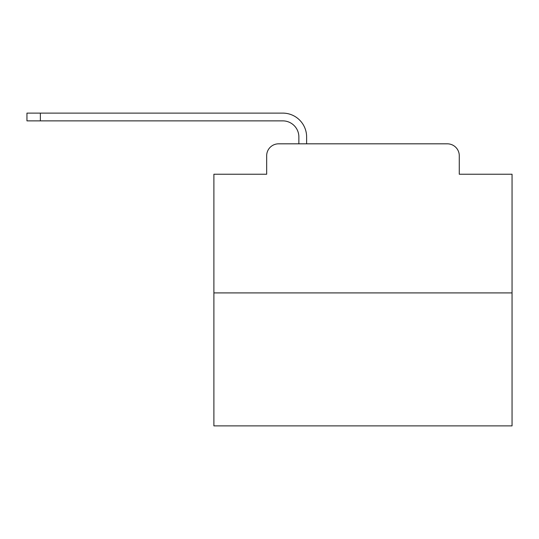 <?xml version="1.0" encoding="UTF-8"?>
<svg xmlns="http://www.w3.org/2000/svg" width="539" height="539" viewBox="0 0 539 539"><rect width="100%" height="100%" fill="white"/><g stroke="black" fill="none" stroke-linecap="round" stroke-linejoin="round"><path stroke-width="0.81" d="M266.67 155.751L266.67 174.238L266.67 155.751A11.925 11.925 0 0 1 278.596 143.825L298.869 143.825L298.869 136.967A16.103 16.103 0 0 0 282.766 120.871L26.95 120.871L26.95 113.116L282.766 113.116A23.851 23.851 0 0 1 306.624 136.967L306.624 143.825L316.46 143.825M512.05 292.906L213.895 292.906L213.895 425.884L512.05 425.884L512.05 174.238L459.275 174.238L459.275 155.751A11.925 11.925 0 0 0 447.35 143.825L278.596 143.825M213.895 292.906L213.895 174.238L266.67 174.238M409.485 143.825L447.35 143.825M459.275 174.238L459.275 155.751M298.869 136.967A16.103 16.103 0 0 0 282.766 120.871A16.103 16.103 0 0 1 298.869 136.967A16.103 16.103 0 0 0 282.766 120.871A16.103 16.103 0 0 1 298.869 136.967A16.103 16.103 0 0 0 282.766 120.871A16.103 16.103 0 0 1 298.869 136.967A16.103 16.103 0 0 0 282.766 120.871A16.103 16.103 0 0 1 298.869 136.967A16.103 16.103 0 0 0 282.766 120.871A16.103 16.103 0 0 1 298.869 136.967A16.103 16.103 0 0 0 282.766 120.871A16.103 16.103 0 0 1 298.869 136.967A16.103 16.103 0 0 0 282.766 120.871A16.103 16.103 0 0 1 298.869 136.967A16.103 16.103 0 0 0 282.766 120.871A16.103 16.103 0 0 1 298.869 136.967A16.103 16.103 0 0 0 282.766 120.871A16.103 16.103 0 0 1 298.869 136.967A16.103 16.103 0 0 0 282.766 120.871A16.103 16.103 0 0 1 298.869 136.967A16.103 16.103 0 0 0 282.766 120.871A16.103 16.103 0 0 1 298.869 136.967A16.103 16.103 0 0 0 282.766 120.871A16.103 16.103 0 0 1 298.869 136.967A16.103 16.103 0 0 0 282.766 120.871A16.103 16.103 0 0 1 298.869 136.967A16.103 16.103 0 0 0 282.766 120.871A16.103 16.103 0 0 1 298.869 136.967A16.103 16.103 0 0 0 282.766 120.871A16.103 16.103 0 0 1 298.869 136.967A16.103 16.103 0 0 0 282.766 120.871A16.103 16.103 0 0 1 298.869 136.967M40.364 113.116L282.766 113.116L40.364 113.116L282.766 113.116L40.364 113.116L282.766 113.116L40.364 113.116L282.766 113.116L40.364 113.116L282.766 113.116L40.364 113.116L282.766 113.116L40.364 113.116L282.766 113.116L40.364 113.116L282.766 113.116L40.364 113.116L282.766 113.116L40.364 113.116L282.766 113.116L40.364 113.116L282.766 113.116L40.364 113.116L282.766 113.116L40.364 113.116L282.766 113.116L40.364 113.116L282.766 113.116L40.364 113.116L282.766 113.116L40.364 113.116L282.766 113.116L40.364 113.116L40.364 120.871"/></g></svg>
